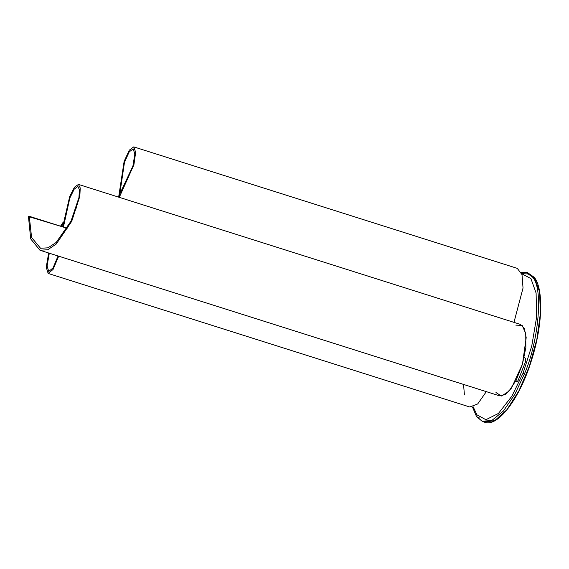 <?xml version="1.0" encoding="UTF-8"?>
<svg xmlns="http://www.w3.org/2000/svg" width="569" height="569" viewBox="0 0 569 569"><rect width="100%" height="100%" fill="white"/><g stroke="black" fill="none" stroke-linecap="round" stroke-linejoin="round"><path stroke-width="0.85" d="M473.202 406.856L476.936 414.837L485.912 419.716L498.437 413.45L511.872 396.202L523.153 372.972L531.745 346.052L536.61 317.111L536.105 293.042L530.92 278.597L521.716 273.717L530.92 278.597L536.105 293.042L536.61 317.111L531.745 346.052L523.153 372.972L511.872 396.202L498.437 413.45L485.912 419.716L476.936 414.837L473.202 406.856M515.571 381.422L516.944 381.856L518.053 380.59L525.557 361.656L525.77 359.075L524.277 357.04L525.77 359.075L525.557 361.656L518.053 380.59L516.787 381.735L515.983 380.64M534.327 278.106L539.519 291.541L540.443 312.957L536.958 338.875L529.519 365.917L519.084 390.569L507.022 409.63L494.888 420.619L484.269 422.106C497.626 428.002 519.974 398.414 531.688 359.736C542.549 325.752 543.779 289.393 534.376 277.444L527.435 272.587M476.95 416.935L482.078 421.202L491.758 420.541L503.33 411.117L514.824 394.367L524.433 373.925L523.153 372.972L524.433 373.925C539.035 340.511 543.423 287.189 532.406 276.968L534.305 277.402L527.527 272.608L534.305 277.402L532.406 276.968L525.649 272.188L532.406 276.968C543.423 287.189 539.035 340.511 524.433 373.925L514.824 394.367L503.33 411.117L491.758 420.541L482.078 421.202L476.95 416.935M526.574 272.444L521.453 273.013M76.431 207.585L72.412 216.825L72.135 218.724L72.412 216.825M464.418 394.936L463.55 384.431M529.526 273.995L521.716 273.717M479.24 417.134L478.728 417.674M483.75 421.899L494.454 420.847L506.623 410.114L518.779 391.159L529.326 366.479L536.873 339.309L540.429 313.213L539.533 291.641L534.305 277.402M78.444 184.406L520.379 324.394L524.383 328.626L526.19 337.645L522.484 364.068L511.431 388.165L505.101 394.623L499.511 395.818L39.958 250.246L47.746 249.748L56.274 244.001L71.722 221.313L79.838 196.291L80.236 187.948L78.444 184.406L74.461 187.215L69.731 196.419L62.675 226.867L28.45 216.54L30.705 238.916L39.958 250.246M58.059 255.979L53.045 267.907L48.735 271.449L47.085 265.965L49.297 253.205L47.085 265.986L48.749 271.456L53.052 267.885L58.059 255.979M61.367 226.455L62.995 224.051L61.367 226.455M119.277 197.336L133.907 164.782L135.671 152.257L133.751 146.88L129.334 150.131L124.127 161.354L118.743 196.518L119.277 197.336M133.751 146.88L517.278 268.362L522.001 274.607L523.032 288.028L513.971 322.367M119.59 195.302L124.476 162.371L129.191 151.916L133.167 148.865L134.832 154.007L132.911 166.056L118.359 197.045L119.59 195.302M63.259 222.102L60.527 226.185L63.259 222.102M48.678 253.006L46.238 267.259L48.152 273.433L53.052 269.471L58.678 256.178L53.066 269.45L48.166 273.44L46.238 267.281L48.678 253.006M28.45 216.54L29.268 216.284L63.415 227.102L69.859 197.976L74.212 189.15L77.868 186.39L79.44 189.705L78.935 197.557L71.025 221.099L56.189 242.444L48.016 247.828L40.541 248.262L31.594 237.493L29.268 216.284L67.163 228.29M486.324 391.643L477.683 403.962L469.766 406.991L48.152 273.433M495.969 392.532L501.36 396.024L508.65 391.572L516.232 380.149L522.42 364.288L525.848 347.51L525.756 333.512L522.164 325.411L515.841 325.127M472.483 407.063L476.395 416.245L482.078 421.202L483.87 421.949M527.527 272.608L521.083 272.174"/></g></svg>

